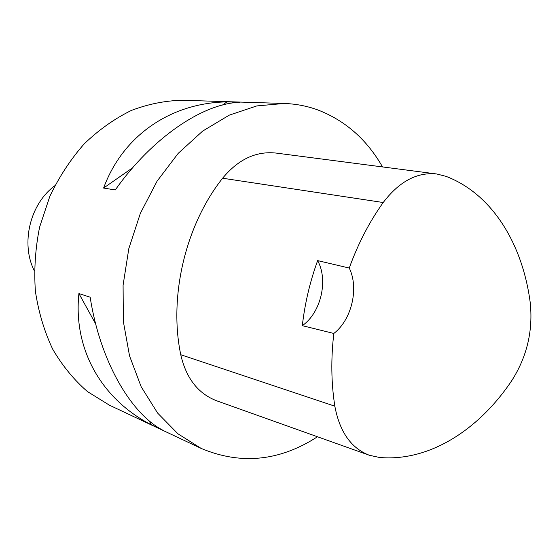 <?xml version="1.0" encoding="UTF-8"?>
<svg xmlns="http://www.w3.org/2000/svg" width="559" height="559" viewBox="0 0 559 559"><rect width="100%" height="100%" fill="white"/><g stroke="black" fill="none" stroke-linecap="round" stroke-linejoin="round"><path stroke-width="0.84" d="M317.645 260.606L349.249 268.047C358.074 243.668 369.394 221.825 383.215 202.519C399.273 181.416 417.119 171.906 436.754 173.989L445.956 176.33C492.053 193.854 522.399 243.633 530.156 302.098C533.237 330.327 527.13 356.474 511.82 380.539C478.707 430.088 428.998 461.86 379.54 457.472L369.429 455.292C351.185 448.304 339.655 431.939 334.841 406.183C331.214 383.09 330.872 358.85 333.821 333.457L302.314 325.666C304.872 303.39 309.979 281.708 317.645 260.606C328.531 280.373 320.901 312.726 302.314 325.666M369.429 455.292L216.829 400.852C198.221 393.767 186.196 378.394 180.753 354.72C168.573 296.591 185.581 224.83 222.608 178.223C238.281 159.294 256.113 150.916 276.104 153.075L436.754 173.989M349.249 268.047C359.164 288.123 351.695 319.811 333.821 333.457M317.484 436.761C279.661 461.203 240.894 465.095 201.184 448.43L177.937 433.791L157.603 413.052L141.175 386.772L129.527 355.852L123.35 321.502L123.085 285.195L128.829 248.573L140.358 213.349L157.1 181.13L178.216 153.341L202.651 131.092L229.232 115.161L256.77 105.93L284.126 103.464C295.949 103.869 307.247 106.056 318.036 110.018C345.455 120.688 366.956 139.659 382.524 166.931M201.184 448.43L109.382 405.156L87.449 391.573C73.963 379.875 62.363 365.719 52.651 349.096C44.266 331.27 38.508 311.964 35.385 291.183C33.903 269.913 35.315 248.559 39.605 227.122L49.849 196.307C59.156 176.812 70.609 159.329 84.22 143.866C98.782 129.87 114.476 118.739 131.288 110.472C148.408 103.981 165.541 100.578 182.695 100.271L284.126 103.464M78.91 293.545C72.901 350.332 102.597 399.902 151.314 424.791L163.004 430.297C130.52 413.492 99.956 360.569 90.16 297.213L78.91 293.545L95.708 323.996M227.003 101.892C172.186 102.709 123.462 134.244 103.59 188.055L115.273 189.941C152.174 137.514 203.197 103.317 239.902 102.297L227.003 101.892L222.503 105.036M132.686 167.742L103.59 188.055M149.036 420.661L151.314 424.791M34.323 270.815C20.473 243.514 30.011 203.825 54.761 185.805M334.841 406.183L180.753 354.72M383.215 202.519L222.608 178.223"/></g></svg>
